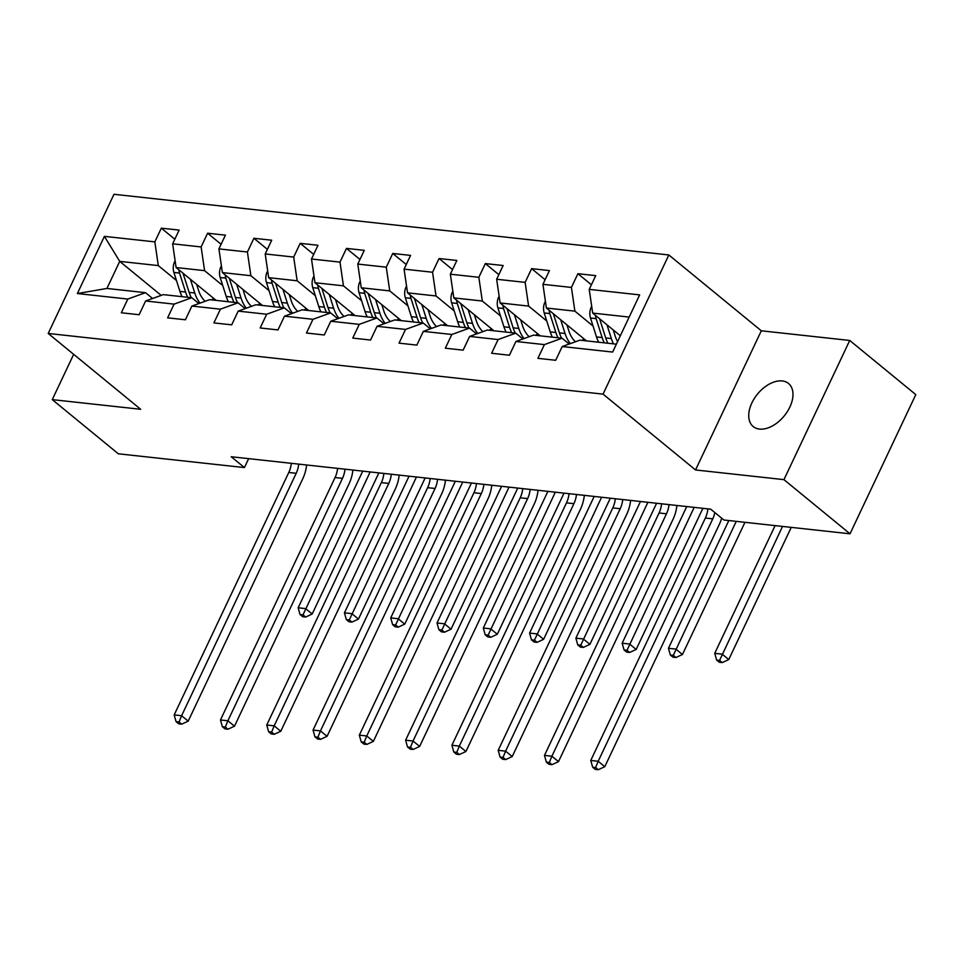 <?xml version="1.0" encoding="UTF-8"?>
<svg xmlns="http://www.w3.org/2000/svg" width="964" height="964" viewBox="0 0 964 964"><rect width="100%" height="100%" fill="white"/><g stroke="black" fill="none" stroke-linecap="round" stroke-linejoin="round"><path stroke-width="1.45" d="M759.475 429.088A27.86 17.256 -50.7 0 0 787.323 411.652A27.86 17.256 -50.7 0 0 788.516 383.479A27.86 17.256 -50.7 0 0 782.238 380.949A27.86 17.256 -50.7 0 0 754.39 398.385A27.86 17.256 -50.7 0 0 753.197 426.558A27.86 17.256 -50.7 0 0 759.475 429.088M668.835 254.966L113.981 194.294L48.2 333.46L603.054 394.131L668.835 254.966L761.319 330.797L695.538 469.962L783.949 479.638L849.742 340.461L761.319 330.797M849.742 340.461L915.8 394.625L850.019 533.803L783.949 479.638M161.193 295.382L119.729 261.377L106.92 288.453L145.492 292.67L127.814 299.057L121.319 312.782L139.129 314.722L145.612 300.997L174.098 304.118L167.615 317.843L185.413 319.783L191.896 306.058L220.382 309.179L213.9 322.904L231.697 324.844L238.192 311.119L266.679 314.24L260.184 327.965L277.981 329.917L284.476 316.18L312.963 319.301L306.468 333.026L324.278 334.978L330.76 321.241L359.247 324.362L352.764 338.087L370.562 340.039L377.044 326.302L405.531 329.423L399.048 343.148L416.846 345.1L423.341 331.363L451.827 334.484L445.332 348.209L463.13 350.161L469.625 336.424L498.111 339.545L491.616 353.27L509.426 355.222L515.909 341.485L544.395 344.606L537.9 358.331L555.71 360.283L562.193 346.546L612.634 352.065L639.662 294.888L589.221 289.381L595.716 275.644L577.906 273.704L591.402 284.766M127.814 299.057L77.373 293.538L104.401 236.361L154.843 241.88L161.325 228.155L174.821 239.217M577.906 273.704L571.423 287.429L542.937 284.32L549.432 270.583L531.622 268.643L525.139 282.368L496.653 279.259L503.136 265.522L485.338 263.582L478.843 277.307L450.357 274.198L456.852 260.461L439.054 258.521L432.559 272.246L404.073 269.137L410.568 255.4L392.758 253.46L386.275 267.185L357.789 264.076L364.284 250.339L346.474 248.399L339.991 262.124L311.505 259.015L317.987 245.278L300.19 243.338L293.695 257.063L265.221 253.954L271.703 240.217L253.906 238.277L247.411 252.002L218.924 248.893L225.419 235.156L207.609 233.216L201.127 246.941L172.64 243.82L179.135 230.095L161.325 228.155M850.019 533.803L723.916 520.006L710.697 509.173L231.215 456.743L244.422 467.576L248.652 458.659M145.612 300.997L163.302 294.623L191.776 297.731L198.873 303.552M216.177 300.407L176.099 267.534L204.585 270.655L222.744 285.549M191.776 297.731L174.098 304.118M172.64 243.82L176.099 267.534M201.127 246.941L204.585 270.655M191.896 306.058L209.586 299.683L238.072 302.792L245.157 308.613M262.461 305.468L222.383 272.595L250.869 275.716L269.028 290.61M238.072 302.792L220.382 309.179M218.924 248.893L222.383 272.595M247.411 252.002L250.869 275.716M238.192 311.119L255.87 304.745L284.356 307.853L291.441 313.674M308.757 310.529L268.667 277.656L297.153 280.777L315.324 295.671M284.356 307.853L266.679 314.24M265.221 253.954L268.667 277.656M293.695 257.063L297.153 280.777M284.476 316.18L302.154 309.806L330.64 312.914L337.725 318.735M355.041 315.589L314.963 282.717L343.449 285.838L361.608 300.732M330.64 312.914L312.963 319.301M311.505 259.015L314.963 282.717M339.991 262.124L343.449 285.838M330.76 321.241L348.45 314.867L376.924 317.975L384.021 323.796M401.325 320.651L361.247 287.778L389.733 290.899L407.893 305.793M376.924 317.975L359.247 324.362M357.789 264.076L361.247 287.778M386.275 267.185L389.733 290.899M377.044 326.302L394.734 319.928L423.22 323.036L430.306 328.857M447.609 325.712L407.531 292.839L436.017 295.96L454.177 310.854M423.22 323.036L405.531 329.423M404.073 269.137L407.531 292.839M432.559 272.246L436.017 295.96M423.341 331.363L441.018 324.988L469.504 328.097L476.59 333.918M493.905 330.773L453.815 297.9L482.301 301.021L500.473 315.915M469.504 328.097L451.827 334.484M450.357 274.198L453.815 297.9M478.843 277.307L482.301 301.021M469.625 336.424L487.302 330.049L515.788 333.158L522.874 338.979M540.189 335.834L500.111 302.961L528.597 306.082L546.757 320.976M515.788 333.158L498.111 339.545M496.653 279.259L500.111 302.961M525.139 282.368L528.597 306.082M515.909 341.485L533.598 335.111L562.072 338.219L569.17 344.04M586.474 340.894L546.395 308.022L574.881 311.143L593.041 326.037M562.072 338.219L544.395 344.606M542.937 284.32L546.395 308.022M571.423 287.429L574.881 311.143M562.193 346.546L579.882 340.172L616.37 344.16M620.346 335.773L592.679 313.083L629.179 317.084M589.221 289.381L592.679 313.083M73.674 354.342L52.261 399.626L118.319 453.791L244.422 467.576M52.261 399.626L140.684 409.29L48.2 333.46M695.538 469.962L603.054 394.131M145.492 292.67L152.577 298.491M176.46 280.488L158.301 265.594L119.729 261.377L104.401 236.361M106.92 288.453L77.373 293.538M154.843 241.88L158.301 265.594M531.622 268.643L545.118 279.705M485.338 263.582L498.834 274.644M439.054 258.521L452.538 269.583M392.758 253.46L406.254 264.522M346.474 248.399L359.97 259.461M300.19 243.338L313.686 254.4M253.906 238.277L267.389 249.339M207.609 233.216L221.105 244.278M714.854 512.583A21.762 15.846 -83.8 0 1 712.77 518.849L598.186 761.271L604.789 766.681L719.385 524.259A32.643 23.763 96.2 0 0 721.674 518.174M707.901 508.872A21.762 15.846 -83.8 0 1 705.359 518.042L590.763 760.451L598.186 761.271L595.632 767.537L592.655 767.211L595.306 769.38L598.27 769.706L595.632 767.537M598.27 769.706L604.789 766.681M590.763 760.451L592.655 767.211M591.739 306.648L591.173 307.275A11.532 8.399 96.2 0 0 590.486 318.012L596.511 336.942A33.294 24.233 96.2 0 0 598.68 342.22M606.971 324.808L611.357 338.569A33.294 24.233 96.2 0 0 613.514 343.847M613.237 329.941L615.165 336.026A27.643 20.123 96.2 0 0 617.599 341.569M595.511 315.409A11.532 8.399 96.2 0 0 596.126 318.626L602.151 337.557A33.294 24.233 96.2 0 0 604.32 342.847M607.874 343.232A33.294 24.233 -83.8 0 1 605.717 337.954L599.68 319.012A11.532 8.399 -83.8 0 1 599.608 318.771M775.104 525.609L714.734 653.339L722.144 654.146L728.76 659.557L791.239 527.368M782.527 526.416L719.59 660.412L716.626 660.087L719.277 662.256L722.241 662.581L719.59 660.412M722.241 662.581L728.76 659.557M714.734 653.339L716.626 660.087M669.028 504.618A21.762 15.846 -83.8 0 1 666.486 513.788L551.89 756.21L558.505 761.62L673.089 519.198A32.643 23.763 96.2 0 0 676.909 505.485M661.605 503.811A21.762 15.846 -83.8 0 1 659.075 512.981L544.479 755.39L551.89 756.21L549.335 762.476L546.371 762.15L549.022 764.319L551.986 764.645L549.335 762.476M551.986 764.645L558.505 761.62M544.479 755.39L546.371 762.15M622.744 499.557A21.762 15.846 -83.8 0 1 620.201 508.727L505.606 751.149L512.209 756.559L626.805 514.137A32.643 23.763 96.2 0 0 630.613 500.424M615.321 498.75A21.762 15.846 -83.8 0 1 612.779 507.92L498.195 750.329L505.606 751.149L503.051 757.415L500.087 757.089L502.726 759.258L505.702 759.584L503.051 757.415M505.702 759.584L512.209 756.559M498.195 750.329L500.087 757.089M545.455 301.587L544.889 302.214A11.532 8.399 96.2 0 0 544.202 312.951L550.227 331.881A33.294 24.233 96.2 0 0 552.396 337.159M582.039 340.413A27.643 20.123 96.2 0 0 583.883 338.762M560.687 319.747L565.061 333.508A33.294 24.233 96.2 0 0 570.314 343.618M566.94 324.88L568.881 330.965A27.643 20.123 96.2 0 0 575.472 341.762M549.215 310.348A11.532 8.399 96.2 0 0 549.841 313.565L555.867 332.496A33.294 24.233 96.2 0 0 558.036 337.786M561.59 338.171A33.294 24.233 -83.8 0 1 559.433 332.893L553.396 313.951A11.532 8.399 -83.8 0 1 553.324 313.71M728.82 520.548L668.45 648.278L675.86 649.085L682.464 654.496L744.955 522.307M736.243 521.355L673.306 655.351L670.341 655.026L672.98 657.195L675.957 657.52L673.306 655.351M675.957 657.52L682.464 654.496M668.45 648.278L670.341 655.026M499.171 296.526L498.605 297.153A11.532 8.399 96.2 0 0 497.906 307.89L503.943 326.82A33.294 24.233 96.2 0 0 506.1 332.098M535.755 335.352A27.643 20.123 96.2 0 0 537.587 333.701M514.39 314.686L518.777 328.447A33.294 24.233 96.2 0 0 524.03 338.557M520.656 319.819L522.596 325.904A27.643 20.123 96.2 0 0 529.188 336.701M502.931 305.287A11.532 8.399 96.2 0 0 503.545 308.504L509.582 327.435A33.294 24.233 96.2 0 0 511.739 332.725M515.306 333.11A33.294 24.233 -83.8 0 1 513.137 327.832L507.112 308.89A11.532 8.399 -83.8 0 1 507.04 308.649M686.754 506.558L622.154 643.217L629.576 644.024L636.18 649.435L702.889 508.317M694.176 507.365L627.022 650.29L624.057 649.965L626.696 652.134L629.661 652.459L627.022 650.29M629.661 652.459L636.18 649.435M622.154 643.217L624.057 649.965M576.46 494.496A21.762 15.846 -83.8 0 1 573.917 503.666L459.322 746.088L465.925 751.498L580.521 509.076A32.643 23.763 96.2 0 0 584.329 495.363M569.037 493.689A21.762 15.846 -83.8 0 1 566.495 502.859L451.899 745.268L459.322 746.088L456.767 752.354L453.803 752.028L456.442 754.197L459.406 754.523L456.767 752.354M459.406 754.523L465.925 751.498M451.899 745.268L453.803 752.028M530.164 489.435A21.762 15.846 -83.8 0 1 527.621 498.605L413.038 741.027L419.641 746.437L534.237 504.015A32.643 23.763 96.2 0 0 538.045 490.302M522.753 488.628A21.762 15.846 -83.8 0 1 520.211 497.798L405.615 740.207L413.038 741.027L410.483 747.293L407.507 746.967L410.158 749.136L413.122 749.462L410.483 747.293M413.122 749.462L419.641 746.437M405.615 740.207L407.507 746.967M483.88 484.374A21.762 15.846 -83.8 0 1 481.337 493.544L366.754 735.966L373.357 741.376L487.941 498.954A32.643 23.763 96.2 0 0 491.761 485.241M476.469 483.567A21.762 15.846 -83.8 0 1 473.927 492.737L359.331 735.146L366.754 735.966L364.187 742.232L361.223 741.906L363.874 744.075L366.838 744.401L364.187 742.232M366.838 744.401L373.357 741.376M359.331 735.146L361.223 741.906M452.875 291.465L452.321 292.092A11.532 8.399 96.2 0 0 451.622 302.829L457.659 321.759A33.294 24.233 96.2 0 0 459.816 327.037M489.471 330.278A27.643 20.123 96.2 0 0 491.303 328.64M468.106 309.625L472.493 323.386A33.294 24.233 96.2 0 0 477.746 333.496M474.372 314.758L476.312 320.843A27.643 20.123 96.2 0 0 482.904 331.64M456.647 300.226A11.532 8.399 96.2 0 0 457.261 303.443L463.298 322.374A33.294 24.233 96.2 0 0 465.455 327.664M469.022 328.049A33.294 24.233 -83.8 0 1 466.853 322.771L460.828 303.829A11.532 8.399 -83.8 0 1 460.744 303.588M640.47 501.497L575.87 638.156L583.292 638.963L589.896 644.374L656.605 503.256M647.88 502.304L580.738 645.229L577.761 644.904L580.412 647.073L583.377 647.398L580.738 645.229M583.377 647.398L589.896 644.374M575.87 638.156L577.761 644.904M406.591 286.404L406.025 287.031A11.532 8.399 96.2 0 0 405.338 297.768L411.363 316.698A33.294 24.233 96.2 0 0 413.532 321.976M443.187 325.217A27.643 20.123 96.2 0 0 445.019 323.579M421.822 304.564L426.209 318.325A33.294 24.233 96.2 0 0 431.45 328.435M428.088 309.697L430.016 315.782A27.643 20.123 96.2 0 0 436.608 326.579M410.363 295.165A11.532 8.399 96.2 0 0 410.977 298.382L417.002 317.313A33.294 24.233 96.2 0 0 419.171 322.603M422.726 322.988A33.294 24.233 -83.8 0 1 420.569 317.71L414.532 298.768A11.532 8.399 -83.8 0 1 414.46 298.527M594.186 496.436L529.585 633.095L537.008 633.902L543.612 639.313L610.308 498.195M601.596 497.243L534.442 640.168L531.477 639.843L534.128 642.012L537.093 642.337L534.442 640.168M537.093 642.337L543.612 639.313M529.585 633.095L531.477 639.843M360.307 281.343L359.741 281.97A11.532 8.399 96.2 0 0 359.054 292.707L365.079 311.637A33.294 24.233 96.2 0 0 367.248 316.915M396.891 320.156A27.643 20.123 96.2 0 0 398.734 318.518M375.538 299.503L379.912 313.264A33.294 24.233 96.2 0 0 385.166 323.374M381.792 304.636L383.732 310.721A27.643 20.123 96.2 0 0 390.324 321.518M364.079 290.104A11.532 8.399 96.2 0 0 364.693 293.321L370.718 312.252A33.294 24.233 96.2 0 0 372.887 317.542M376.442 317.927A33.294 24.233 -83.8 0 1 374.285 312.649L368.248 293.707A11.532 8.399 -83.8 0 1 368.176 293.466M547.889 491.375L483.301 628.034L490.712 628.841L497.316 634.252L564.024 493.134M555.312 492.182L488.158 635.107L485.193 634.782L487.832 636.951L490.809 637.276L488.158 635.107M490.809 637.276L497.316 634.252M483.301 628.034L485.193 634.782M314.023 276.282L313.457 276.909A11.532 8.399 96.2 0 0 312.758 287.646L318.795 306.576A33.294 24.233 96.2 0 0 320.952 311.854M350.607 315.095A27.643 20.123 96.2 0 0 352.438 313.457M329.242 294.442L333.628 308.203A33.294 24.233 96.2 0 0 338.882 318.313M335.508 299.575L337.448 305.66A27.643 20.123 96.2 0 0 344.04 316.457M317.783 285.043A11.532 8.399 96.2 0 0 318.397 288.26L324.434 307.191A33.294 24.233 96.2 0 0 326.591 312.481M330.158 312.866A33.294 24.233 -83.8 0 1 327.989 307.576L321.964 288.646A11.532 8.399 -83.8 0 1 321.892 288.405M501.605 486.314L437.005 622.973L444.428 623.78L451.032 629.191L517.74 488.073M509.028 487.121L441.874 630.046L438.909 629.721L441.548 631.89L444.512 632.215L441.874 630.046M444.512 632.215L451.032 629.191M437.005 622.973L438.909 629.721M267.727 271.221L267.173 271.848A11.532 8.399 96.2 0 0 266.474 282.585L272.511 301.515A33.294 24.233 96.2 0 0 274.668 306.793M304.323 310.034A27.643 20.123 96.2 0 0 306.154 308.396M282.958 289.381L287.344 303.142A33.294 24.233 96.2 0 0 292.598 313.252M289.224 294.514L291.164 300.599A27.643 20.123 96.2 0 0 297.755 311.396M271.499 279.982A11.532 8.399 96.2 0 0 272.113 283.199L278.15 302.13A33.294 24.233 96.2 0 0 280.307 307.42M283.874 307.805A33.294 24.233 -83.8 0 1 281.705 302.515L275.68 283.585A11.532 8.399 -83.8 0 1 275.596 283.344M455.321 481.253L390.721 617.9L398.144 618.719L404.747 624.13L471.456 483.012M462.732 482.06L395.589 624.985L392.625 624.66L395.264 626.829L398.228 627.154L395.589 624.985M398.228 627.154L404.747 624.13M390.721 617.9L392.625 624.66M221.443 266.16L220.877 266.787A11.532 8.399 96.2 0 0 220.19 277.524L226.215 296.454A33.294 24.233 96.2 0 0 228.384 301.732M258.039 304.973A27.643 20.123 96.2 0 0 259.87 303.335M236.674 284.308L241.06 298.081A33.294 24.233 96.2 0 0 246.302 308.191M242.94 289.453L244.868 295.538A27.643 20.123 96.2 0 0 251.459 306.335M225.215 274.921A11.532 8.399 96.2 0 0 225.829 278.138L231.854 297.069A33.294 24.233 96.2 0 0 234.023 302.347M237.578 302.744A33.294 24.233 -83.8 0 1 235.421 297.454L229.384 278.524A11.532 8.399 -83.8 0 1 229.312 278.283M409.037 476.192L344.437 612.839L351.86 613.658L358.463 619.069L425.16 477.951M416.448 476.999L349.305 619.924L346.329 619.599L348.98 621.768L351.944 622.093L349.305 619.924M351.944 622.093L358.463 619.069M344.437 612.839L346.329 619.599M437.596 479.313A21.762 15.846 -83.8 0 1 435.053 488.483L320.458 730.905L327.061 736.315L441.657 493.893A32.643 23.763 96.2 0 0 445.464 480.18M430.173 478.506A21.762 15.846 -83.8 0 1 427.63 487.676L313.047 730.085L320.458 730.905L317.903 737.171L314.939 736.845L317.578 739.014L320.554 739.34L317.903 737.171M320.554 739.34L327.061 736.315M313.047 730.085L314.939 736.845M391.312 474.252A21.762 15.846 -83.8 0 1 388.769 483.422L274.174 725.844L280.777 731.254L395.373 488.832A32.643 23.763 96.2 0 0 399.18 475.119M383.889 473.445A21.762 15.846 -83.8 0 1 381.346 482.603L266.751 725.024L274.174 725.844L271.619 732.11L268.655 731.784L271.294 733.953L274.258 734.279L271.619 732.11M274.258 734.279L280.777 731.254M266.751 725.024L268.655 731.784M345.016 469.191A21.762 15.846 -83.8 0 1 342.473 478.361L227.89 720.783L234.493 726.193L349.089 483.771A32.643 23.763 96.2 0 0 352.896 470.058M337.605 468.384A21.762 15.846 -83.8 0 1 335.062 477.542L220.467 719.963L227.89 720.783L225.335 727.049L222.371 726.723L225.01 728.892L227.974 729.218L225.335 727.049M227.974 729.218L234.493 726.193M220.467 719.963L222.371 726.723M298.732 464.13A21.762 15.846 -83.8 0 1 296.189 473.3L181.606 715.722L188.209 721.132L302.792 478.71A32.643 23.763 96.2 0 0 306.612 464.997M291.321 463.323A21.762 15.846 -83.8 0 1 288.778 472.481L174.183 714.902L181.606 715.722L179.051 721.988L176.075 721.662L178.726 723.831L181.69 724.157L179.051 721.988M181.69 724.157L188.209 721.132M174.183 714.902L176.075 721.662M175.159 261.099L174.592 261.726A11.532 8.399 96.2 0 0 173.906 272.463L179.931 291.393A33.294 24.233 96.2 0 0 182.1 296.671M211.743 299.912A27.643 20.123 96.2 0 0 213.586 298.274M190.39 279.247L194.764 293.02A33.294 24.233 96.2 0 0 200.018 303.13M196.644 284.392L198.584 290.477A27.643 20.123 96.2 0 0 205.175 301.274M178.93 269.86A11.532 8.399 96.2 0 0 179.545 273.077L185.57 292.008A33.294 24.233 96.2 0 0 187.739 297.286M191.294 297.683A33.294 24.233 -83.8 0 1 189.137 292.393L183.1 273.463A11.532 8.399 -83.8 0 1 183.027 273.222M362.741 471.131L298.153 607.778L305.564 608.597L312.179 614.008L378.876 472.89M370.164 471.938L303.009 614.863L300.045 614.538L302.684 616.707L305.66 617.032L303.009 614.863M305.66 617.032L312.179 614.008M298.153 607.778L300.045 614.538M712.77 518.849L705.359 518.042M602.151 337.557L596.511 336.942M611.357 338.569L605.717 337.954M596.126 318.626L590.486 318.012M666.486 513.788L659.075 512.981M620.201 508.727L612.779 507.92M555.867 332.496L550.227 331.881M565.061 333.508L559.433 332.893M549.841 313.565L544.202 312.951M509.582 327.435L503.943 326.82M518.777 328.447L513.137 327.832M503.545 308.504L497.906 307.89M573.917 503.666L566.495 502.859M527.621 498.605L520.211 497.798M481.337 493.544L473.927 492.737M463.298 322.374L457.659 321.759M472.493 323.386L466.853 322.771M457.261 303.443L451.622 302.829M417.002 317.313L411.363 316.698M426.209 318.325L420.569 317.71M410.977 298.382L405.338 297.768M370.718 312.252L365.079 311.637M379.912 313.264L374.285 312.649M364.693 293.321L359.054 292.707M324.434 307.191L318.795 306.576M333.628 308.203L327.989 307.576M318.397 288.26L312.758 287.646M278.15 302.13L272.511 301.515M287.344 303.142L281.705 302.515M272.113 283.199L266.474 282.585M231.854 297.069L226.215 296.454M241.06 298.081L235.421 297.454M225.829 278.138L220.19 277.524M435.053 488.483L427.63 487.676M388.769 483.422L381.346 482.603M342.473 478.361L335.062 477.542M296.189 473.3L288.778 472.481M185.57 292.008L179.931 291.393M194.764 293.02L189.137 292.393M179.545 273.077L173.906 272.463"/></g></svg>
